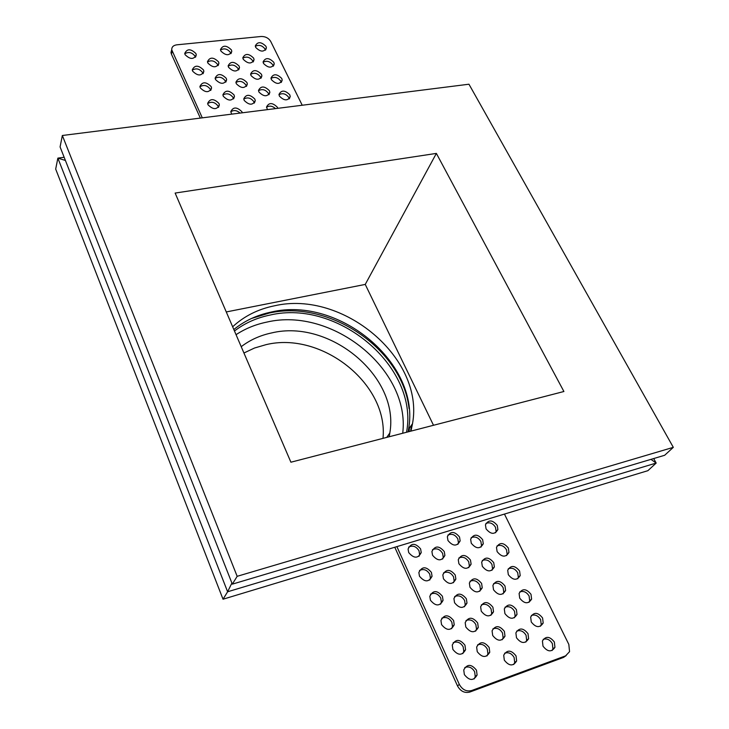 <?xml version="1.0" encoding="UTF-8"?>
<svg xmlns="http://www.w3.org/2000/svg" width="729" height="729" viewBox="0 0 729 729"><rect width="100%" height="100%" fill="white"/><g stroke="black" fill="none" stroke-linecap="round" stroke-linejoin="round"><path stroke-width="1.09" d="M65.41 160.462L57.864 158.12L55.686 169.073L223.028 599.22L647.89 470.679L656.182 463.061L653.685 458.55M223.028 599.22L227.621 591.775L656.182 463.061L650.942 459.37M62.348 135.494L60.079 146.93L232.332 584.148L664.657 455.279L673.314 447.342L468.957 84.218L62.348 135.494L237.162 576.32L673.314 447.342M232.332 584.148L237.162 576.32M231.895 583.027L227.621 591.775L57.864 158.12L64.152 157.273M290.907 462.213L563.909 391.5L436.37 153.4L175.133 193.067L290.907 462.213M433.509 425.28L365.247 284.419L436.37 153.4M365.247 284.419L226.272 311.948M232.651 326.783C244.169 316.104 258.139 309.105 274.569 305.779C342.949 289.86 424.706 358.249 412.496 423.759L410.974 431.112M233.836 329.526C244.598 320.76 257.2 314.901 271.644 311.966C339.632 295.992 420.815 363.999 408.55 429.235L408.085 431.86M406.536 432.261L406.591 431.942C418.893 366.842 337.992 299.018 270.195 315.028C256.717 317.78 244.807 323.102 234.474 331.002M402.718 433.254C410.6 369.548 332.233 306.627 266.86 322.09C255.524 324.423 245.254 328.624 236.05 334.684M389.158 436.762L389.824 432.99C399.866 376.847 329.964 318.728 271.662 332.925C260.171 335.349 250.029 339.942 241.217 346.685M243.933 353L254.512 348.025L265.976 344.671C321.544 331.048 388.521 383.864 382.998 438.357M265.994 46.364L266.395 47.886C264.044 52.297 260.481 52.142 255.706 47.421L255.305 45.927C257.647 41.498 261.201 41.644 265.994 46.364M265.402 50.173L265.028 49.034C262.221 45.38 258.995 44.469 255.35 46.31M200.338 118.089L171.415 54.128L170.969 52.543L171.725 49.709M253.081 61.983L252.717 60.817C249.847 57.081 246.557 56.188 242.857 58.129M230.847 53.664L230.51 52.606C227.594 48.825 224.268 47.95 220.523 49.973M195.408 57.245L195.099 56.27C192.073 52.37 188.638 51.522 184.783 53.736M238.556 69.929L238.201 68.772C235.276 64.963 231.931 64.079 228.177 66.129M202.99 73.738L202.653 72.672C199.618 68.726 196.174 67.888 192.31 70.139M246.366 86.405L245.992 85.138C243.058 81.302 239.704 80.418 235.932 82.495M210.663 90.451L210.317 89.284C207.264 85.302 203.81 84.455 199.937 86.742M254.275 103.09L253.883 101.723C250.931 97.85 247.568 96.966 243.796 99.062M218.445 107.391L218.08 106.115C215.019 102.096 211.547 101.249 207.665 103.564M273.229 66.211L272.846 64.963C270.022 61.291 266.787 60.379 263.123 62.238M281.157 82.45L280.756 81.101C277.922 77.392 274.669 76.481 271.006 78.368M289.185 98.898L288.766 97.449C285.923 93.713 282.67 92.793 278.988 94.697M260.909 78.258L260.526 76.992C257.647 73.228 254.348 72.326 250.639 74.303M268.846 94.743L268.436 93.376C265.547 89.585 262.249 88.683 258.522 90.669M275.526 108.612C272.373 105.869 269.375 105.423 266.513 107.254M225.717 82.167L225.361 80.992C222.372 77.092 218.973 76.226 215.155 78.395M233.526 98.898L233.152 97.613C230.154 93.686 226.737 92.82 222.91 95.016M240.114 113.077C236.825 110.234 233.708 109.824 230.774 111.838M218.007 65.656L217.67 64.58C214.7 60.717 211.31 59.851 207.501 61.992M202.288 117.843L171.734 49.8C171.67 47.002 173.356 45.344 176.801 44.824L261.146 36.486C265.438 36.423 268.627 38.072 270.714 41.435L302.225 105.24M253.656 58.147L254.056 59.641C251.687 64.188 248.07 64.052 243.213 59.259L242.821 57.801C245.172 53.235 248.789 53.354 253.656 58.147M231.403 49.909L231.786 51.322C229.416 55.933 225.771 55.823 220.851 50.994L220.477 49.627C222.828 44.988 226.473 45.089 231.403 49.909M195.91 53.554L196.265 54.83C193.887 59.66 190.16 59.605 185.084 54.666L184.738 53.427C187.107 48.57 190.825 48.615 195.91 53.554M239.112 66.093L239.504 67.551C237.125 72.217 233.462 72.116 228.523 67.25L228.141 65.838C230.51 61.145 234.164 61.227 239.112 66.093M203.5 69.975L203.856 71.296C201.459 76.19 197.723 76.144 192.629 71.15L192.274 69.875C194.652 64.954 198.397 64.99 203.5 69.975M246.931 82.486L247.331 83.99C244.926 88.719 241.253 88.619 236.305 83.717L235.914 82.249C238.292 77.502 241.964 77.584 246.931 82.486M211.182 86.605L211.556 87.981C209.141 92.929 205.387 92.893 200.275 87.863L199.91 86.532C202.307 81.557 206.061 81.584 211.182 86.605M254.84 99.089L255.25 100.648C252.835 105.432 249.145 105.34 244.179 100.392L243.778 98.88C246.174 94.077 249.865 94.141 254.84 99.089M218.964 103.454L219.347 104.876C216.923 109.888 213.141 109.86 208.02 104.785L207.647 103.418C210.052 98.379 213.825 98.388 218.964 103.454M273.822 62.32L274.241 63.897C271.871 68.353 268.299 68.198 263.506 63.441L263.096 61.901C265.447 57.427 269.028 57.564 273.822 62.32M281.758 78.477L282.187 80.108C279.799 84.61 276.209 84.464 271.407 79.671L270.988 78.076C273.357 73.556 276.947 73.684 281.758 78.477M289.796 94.843L290.233 96.529C287.827 101.085 284.219 100.939 279.407 96.11L278.979 94.46C281.358 89.886 284.966 90.013 289.796 94.843M261.492 74.34L261.902 75.889C259.515 80.482 255.888 80.363 251.013 75.524L250.612 74.012C252.981 69.401 256.608 69.51 261.492 74.34M269.429 90.751L269.848 92.355C267.443 96.993 263.798 96.875 258.913 92L258.503 90.442C260.891 85.767 264.536 85.876 269.429 90.751M267.497 109.623L266.504 107.081C268.901 102.352 272.555 102.452 277.467 107.363L277.813 108.32M226.254 78.313L226.637 79.734C224.24 84.555 220.523 84.482 215.502 79.525L215.128 78.149C217.506 73.31 221.215 73.365 226.254 78.313M234.064 94.961L234.456 96.438C232.041 101.304 228.314 101.249 223.274 96.246L222.892 94.825C225.288 89.922 229.015 89.968 234.064 94.961M231.722 114.134L230.765 111.71C233.171 106.753 236.916 106.789 241.982 111.829L242.31 112.804M218.545 61.883L218.91 63.259C216.531 68.016 212.832 67.934 207.829 63.022L207.464 61.692C209.834 56.917 213.524 56.98 218.545 61.883M464.364 674.598L463.744 669.951C467.161 663.809 471.408 663.891 476.484 670.215L477.094 675.008C473.622 681.041 469.385 680.904 464.364 674.598M474.178 678.927L475.244 676.567L474.643 671.783C472.1 667.472 468.811 666.06 464.783 667.545M566.169 655.608L563.544 657.412L469.795 692.067C464.61 693.334 460.509 691.292 457.511 685.934L394.781 547.251M486.954 655.954L487.901 653.84L487.3 649.083C484.767 644.846 481.514 643.452 477.55 644.901M513.763 664.502L514.692 662.543L514.118 657.485C511.649 653.357 508.487 651.926 504.623 653.211M552.117 650.514L552.919 648.901L552.363 643.625C549.967 639.67 546.914 638.24 543.205 639.333M502.254 639.716L503.101 637.811L502.509 633.018C499.994 628.863 496.795 627.469 492.904 628.854M540.481 626.229L541.219 624.662L540.636 619.65C538.202 615.659 535.113 614.265 531.386 615.449M490.927 615.312L491.683 613.472L491.082 608.925C488.521 604.742 485.286 603.393 481.368 604.879M529.026 602.318L529.691 600.796L529.099 596.03C526.611 592.021 523.495 590.654 519.741 591.93M479.755 591.292L480.438 589.524L479.828 585.205C477.222 581.004 473.95 579.692 470.023 581.259M517.736 578.771L518.328 577.304L517.727 572.766C515.203 568.738 512.059 567.408 508.286 568.766M468.756 567.636L469.358 565.95L468.738 561.849C466.095 557.63 462.797 556.345 458.851 558.004M506.6 555.58L507.138 554.177L506.527 549.857C503.967 545.811 500.796 544.508 497.005 545.948M457.912 544.344L458.441 542.74L457.821 538.84C455.142 534.612 451.816 533.364 447.861 535.104M495.638 532.744L496.112 531.405L495.492 527.286C492.904 523.231 489.706 521.955 485.897 523.468M462.815 653.612L463.772 651.325L463.161 646.814C460.564 642.468 457.238 641.101 453.174 642.705M451.625 628.699L452.472 626.503L451.852 622.229C449.21 617.864 445.838 616.534 441.765 618.247M440.598 604.177L441.355 602.081L440.726 598.035C438.029 593.643 434.63 592.358 430.538 594.171M429.736 580.047L430.392 578.042L429.773 574.215C427.03 569.805 423.604 568.556 419.494 570.461M419.029 556.291L419.603 554.395L418.993 550.76C416.204 546.331 412.751 545.119 408.632 547.115M475.627 631.159L476.474 629.109L475.864 624.607C473.276 620.343 469.995 618.985 466.004 620.543M464.473 606.747L465.22 604.778L464.61 600.514C461.976 596.222 458.65 594.91 454.65 596.559M453.474 582.708L454.14 580.84L453.52 576.785C450.841 572.475 447.497 571.199 443.469 572.948M442.64 559.052L443.223 557.266L442.612 553.42C439.888 549.101 436.507 547.853 432.479 549.684M514.373 617.782L515.121 616.078L514.519 611.33C512.022 607.239 508.851 605.872 505.033 607.211M503.083 593.862L503.748 592.221L503.147 587.702C500.595 583.601 497.406 582.261 493.56 583.692M491.957 570.306L492.549 568.738L491.938 564.437C489.35 560.319 486.125 559.015 482.261 560.528M480.985 547.105L481.514 545.611L480.903 541.529C478.279 537.382 475.026 536.116 471.153 537.71M525.837 642.076L526.657 640.326L526.074 635.314C523.622 631.259 520.488 629.847 516.688 631.095M504.441 514.073L568.83 644.418L569.559 651.653L565.595 655.854L471.636 690.545C466.442 691.812 462.332 689.762 459.316 684.394L396.886 546.613M477.249 651.69L476.638 647.051C480.001 641.156 484.174 641.292 489.15 647.47L489.76 652.236C486.343 658.041 482.179 657.85 477.249 651.69M504.313 660.146L503.712 655.207C507.111 649.603 511.22 649.831 516.041 655.9L516.633 660.966C513.189 666.479 509.079 666.206 504.313 660.146M542.996 646.149L542.422 640.982C545.784 635.843 549.766 636.198 554.368 642.03L554.933 647.316C551.534 652.364 547.552 651.972 542.996 646.149M492.686 635.469L492.075 630.795C495.41 625.136 499.511 625.327 504.386 631.369L504.987 636.18C501.607 641.739 497.506 641.502 492.686 635.469M531.259 621.965L530.666 617.053C533.965 611.859 537.947 612.178 542.595 617.992L543.187 623.013C539.843 628.125 535.87 627.769 531.259 621.965M481.249 611.175L480.63 606.747C483.901 601.051 487.993 601.206 492.913 607.23L493.524 611.786C490.207 617.39 486.115 617.19 481.249 611.175M519.704 598.154L519.094 593.488C522.338 588.248 526.311 588.522 531.004 594.317L531.605 599.101C528.325 604.259 524.351 603.94 519.704 598.154M469.986 587.264L469.358 583.054C472.574 577.332 476.657 577.468 481.614 583.455L482.234 587.774C478.98 593.415 474.898 593.242 469.986 587.264M508.323 574.698L507.703 570.26C510.892 564.984 514.856 565.239 519.595 571.007L520.205 575.555C516.97 580.749 513.016 580.466 508.323 574.698M458.896 563.717L458.268 559.717C461.421 553.985 465.494 554.086 470.478 560.045L471.107 564.155C467.909 569.805 463.844 569.668 458.896 563.717M497.105 551.607L496.485 547.379C499.62 542.084 503.575 542.303 508.35 548.044L508.96 552.382C505.789 557.603 501.834 557.348 497.105 551.607M447.971 540.526L447.351 536.726C450.449 530.985 454.504 531.067 459.525 536.991L460.145 540.891C457.01 546.559 452.946 546.44 447.971 540.526M486.07 528.862L485.441 524.825C488.53 519.513 492.467 519.713 497.269 525.427L497.889 529.555C494.772 534.794 490.827 534.567 486.07 528.862M452.873 649.411L452.253 645.028C455.589 638.841 459.826 638.896 464.956 645.183L465.567 649.712C462.177 655.79 457.949 655.69 452.873 649.411M441.564 624.625L440.936 620.479C444.216 614.274 448.435 614.292 453.602 620.543L454.231 624.826C450.905 630.94 446.686 630.867 441.564 624.625M430.438 600.222L429.809 596.304C433.017 590.08 437.227 590.08 442.43 596.295L443.059 600.341C439.797 606.473 435.596 606.437 430.438 600.222M419.476 576.202L418.856 572.484C422.009 566.26 426.201 566.242 431.431 572.42L432.06 576.256C428.862 582.389 424.67 582.371 419.476 576.202M408.696 552.555L408.076 549.028C411.165 542.813 415.339 542.777 420.606 548.91L421.225 552.546C418.091 558.678 413.908 558.687 408.696 552.555M465.813 627.004L465.184 622.621C468.483 616.679 472.647 616.789 477.668 622.94L478.288 627.45C474.944 633.291 470.779 633.146 465.813 627.004M454.55 602.71L453.921 598.555C457.156 592.595 461.302 592.668 466.369 598.782L466.988 603.065C463.708 608.934 459.562 608.815 454.55 602.71M443.46 578.79L442.831 574.844C446.002 568.875 450.139 568.93 455.242 575.008L455.862 579.063C452.645 584.95 448.508 584.858 443.46 578.79M432.534 555.234L431.914 551.498C435.031 545.52 439.15 545.547 444.28 551.589L444.9 555.443C441.738 561.339 437.619 561.266 432.534 555.234M504.915 613.59L504.304 608.943C507.594 603.494 511.621 603.73 516.414 609.644L517.016 614.41C513.69 619.768 509.653 619.495 504.915 613.59M493.524 589.77L492.904 585.36C496.13 579.874 500.158 580.084 504.987 585.97L505.598 590.499C502.336 595.894 498.308 595.657 493.524 589.77M482.306 566.315L481.687 562.123C484.858 556.619 488.867 556.792 493.733 562.651L494.353 566.952C491.146 572.383 487.127 572.174 482.306 566.315M471.262 543.214L470.642 539.232C473.75 533.71 477.759 533.856 482.653 539.688L483.272 543.779C480.119 549.229 476.119 549.037 471.262 543.214M516.487 637.775L515.886 632.881C519.23 627.487 523.276 627.751 528.015 633.692L528.598 638.704C525.217 644.017 521.18 643.707 516.487 637.775M410.646 431.204L411.448 425.217M409.078 408.595C402.408 348.981 329.38 299.491 269.311 313.042L251.459 318.5M409.042 431.614L409.488 427.923M171.415 54.128L172.181 51.385M469.795 692.067L471.636 690.545M565.595 655.854L563.544 657.412M459.316 684.394L457.511 685.934M412.496 423.759L408.55 429.235M389.824 432.99L386.744 437.391M265.666 49.909L266.395 47.886M170.969 52.543L171.734 49.8M253.309 61.746L254.056 59.641M231.084 53.427L231.786 51.322M195.609 57.008L196.265 54.83M238.766 69.72L239.504 67.551M203.154 73.547L203.856 71.296M246.53 86.232L247.331 83.99M210.799 90.305L211.556 87.981M254.403 102.962L255.25 100.648M218.536 107.281L219.347 104.876M273.466 65.984L274.241 63.897M281.358 82.259L282.187 80.108M289.349 98.743L290.233 96.529M261.11 78.067L261.902 75.889M269.001 94.588L269.848 92.355M225.881 81.994L226.637 79.734M233.654 98.761L234.456 96.438M218.208 65.446L218.91 63.259M475.244 676.567L477.094 675.008M487.901 653.84L489.76 652.236M514.692 662.543L516.633 660.966M552.919 648.901L554.933 647.316M503.101 637.811L504.987 636.18M541.219 624.662L543.187 623.013M491.683 613.472L493.524 611.786M529.691 600.796L531.605 599.101M480.438 589.524L482.234 587.774M518.328 577.304L520.205 575.555M469.358 565.95L471.107 564.155M507.138 554.177L508.96 552.382M458.441 542.74L460.145 540.891M496.112 531.405L497.889 529.555M463.772 651.325L465.567 649.712M452.472 626.503L454.231 624.826M441.355 602.081L443.059 600.341M430.392 578.042L432.06 576.256M419.603 554.395L421.225 552.546M476.474 629.109L478.288 627.45M465.22 604.778L466.988 603.065M454.14 580.84L455.862 579.063M443.223 557.266L444.9 555.443M515.121 616.078L517.016 614.41M503.748 592.221L505.598 590.499M492.549 568.738L494.353 566.952M481.514 545.611L483.272 543.779M526.657 640.326L528.598 638.704"/></g></svg>
